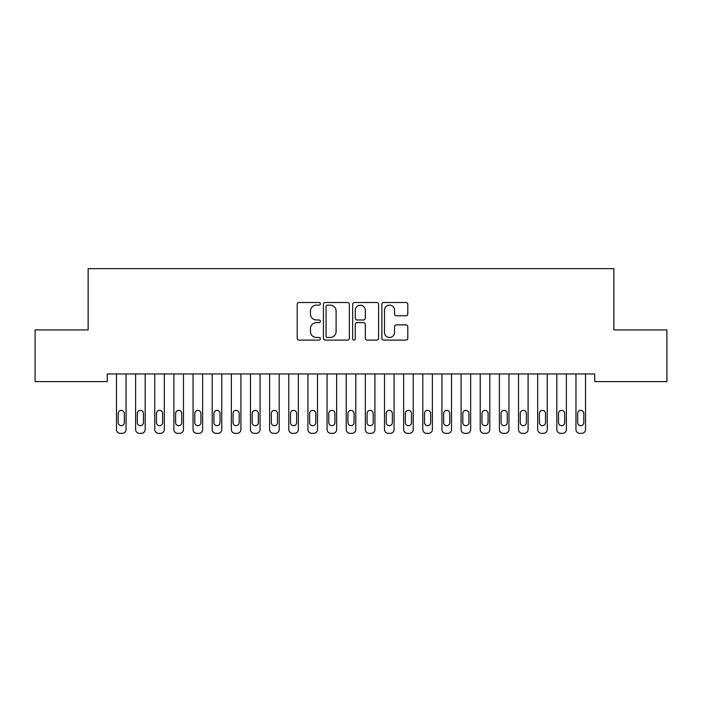 <?xml version="1.0" encoding="UTF-8"?>
<svg xmlns="http://www.w3.org/2000/svg" width="702" height="702" viewBox="0 0 702 702"><rect width="100%" height="100%" fill="white"/><g stroke="black" fill="none" stroke-linecap="round" stroke-linejoin="round"><path stroke-width="1.05" d="M320.366 303.826A1.316 1.316 0 0 0 319.05 302.509L299.087 302.509A1.878 1.878 0 0 0 297.209 304.396L297.209 338.215A1.878 1.878 0 0 0 299.087 340.101L319.05 340.101A1.316 1.316 0 0 0 320.366 338.785A1.316 1.316 0 0 0 319.05 337.469L316.47 337.469A6.011 6.011 0 0 1 310.451 331.449L310.451 328.633A6.011 6.011 0 0 1 316.47 322.622L319.05 322.622A1.316 1.316 0 0 0 320.366 321.305A1.316 1.316 0 0 0 319.05 319.989L316.47 319.989A6.011 6.011 0 0 1 310.451 313.978L310.451 311.161A6.011 6.011 0 0 1 316.47 305.142L319.05 305.142A1.316 1.316 0 0 0 320.366 303.826M405.923 315.76A1.878 1.878 0 0 0 407.801 313.882L407.801 304.396A1.878 1.878 0 0 0 405.923 302.509L383.748 302.509A1.878 1.878 0 0 0 381.87 304.396L381.87 338.215A1.878 1.878 0 0 0 383.748 340.101L405.923 340.101A1.878 1.878 0 0 0 407.801 338.215L407.801 326.755A1.878 1.878 0 0 0 405.923 324.877L396.428 324.877A1.878 1.878 0 0 0 394.55 326.755L394.55 332.441A5.028 5.028 0 0 1 389.522 337.469A5.028 5.028 0 0 1 384.494 332.441L384.494 310.17A5.028 5.028 0 0 1 389.522 305.142A5.028 5.028 0 0 1 394.55 310.17L394.55 313.882A1.878 1.878 0 0 0 396.428 315.76L405.923 315.76M594.726 373.955L107.274 373.955L107.274 381.616L35.1 381.616L35.1 329.922L88.136 329.922L88.136 268.655L613.864 268.655L613.864 329.922L666.9 329.922L666.9 381.616L594.726 381.616L594.726 373.955M349.359 304.396A1.878 1.878 0 0 0 347.472 302.509L325.298 302.509A1.878 1.878 0 0 0 323.42 304.396L323.42 338.215A1.878 1.878 0 0 0 325.298 340.101L347.472 340.101A1.878 1.878 0 0 0 349.359 338.215L349.359 304.396M354.528 302.509L376.702 302.509A1.878 1.878 0 0 1 378.58 304.396L378.58 338.215A1.878 1.878 0 0 1 376.702 340.101L367.207 340.101A1.878 1.878 0 0 1 365.33 338.215L365.33 324.5A1.878 1.878 0 0 0 363.452 322.622L357.151 322.622A1.878 1.878 0 0 0 355.273 324.5L355.273 338.785A1.316 1.316 0 0 1 353.957 340.101A1.316 1.316 0 0 1 352.641 338.785L352.641 304.396A1.878 1.878 0 0 1 354.528 302.509M327.369 305.142A1.316 1.316 0 0 0 326.053 306.458L326.053 336.153A1.316 1.316 0 0 0 327.369 337.469L330.089 337.469A6.011 6.011 0 0 0 336.109 331.449L336.109 311.161A6.011 6.011 0 0 0 330.089 305.142L327.369 305.142M365.33 310.266A5.028 5.028 0 0 0 360.301 305.238A5.028 5.028 0 0 0 355.273 310.266L355.273 318.111A1.878 1.878 0 0 0 357.151 319.989L363.452 319.989A1.878 1.878 0 0 0 365.33 318.111L365.33 310.266M116.471 429.519L116.471 373.955L116.471 429.519A3.826 3.826 0 0 0 120.296 433.345L122.209 433.345A3.826 3.826 0 0 0 126.044 429.519L126.044 373.955L126.044 429.519M124.315 422.622A3.062 3.062 0 0 1 121.253 425.684A3.062 3.062 0 0 1 118.19 422.622L118.19 413.434A3.062 3.062 0 0 1 121.253 410.372A3.062 3.062 0 0 1 124.315 413.434L124.315 422.622M120.296 433.345L122.209 433.345M135.618 429.519L135.618 373.955L135.618 429.519A3.826 3.826 0 0 0 139.444 433.345L141.356 433.345A3.826 3.826 0 0 0 145.182 429.519L145.182 373.955L145.182 429.519M154.756 429.519L154.756 373.955L154.756 429.519A3.826 3.826 0 0 0 158.591 433.345L160.504 433.345A3.826 3.826 0 0 0 164.329 429.519L164.329 373.955L164.329 429.519M143.462 422.622A3.062 3.062 0 0 1 140.4 425.684A3.062 3.062 0 0 1 137.338 422.622L137.338 413.434A3.062 3.062 0 0 1 140.4 410.372A3.062 3.062 0 0 1 143.462 413.434L143.462 422.622M139.444 433.345L141.356 433.345M162.61 422.622A3.062 3.062 0 0 1 159.547 425.684A3.062 3.062 0 0 1 156.485 422.622L156.485 413.434A3.062 3.062 0 0 1 159.547 410.372A3.062 3.062 0 0 1 162.61 413.434L162.61 422.622M158.591 433.345L160.504 433.345M173.903 429.519L173.903 373.955L173.903 429.519A3.826 3.826 0 0 0 177.738 433.345L179.651 433.345A3.826 3.826 0 0 0 183.476 429.519L183.476 373.955L183.476 429.519M193.05 429.519L193.05 373.955L193.05 429.519A3.826 3.826 0 0 0 196.876 433.345L198.798 433.345A3.826 3.826 0 0 0 202.624 429.519L202.624 373.955L202.624 429.519M181.757 422.622A3.062 3.062 0 0 1 178.694 425.684A3.062 3.062 0 0 1 175.632 422.622L175.632 413.434A3.062 3.062 0 0 1 178.694 410.372A3.062 3.062 0 0 1 181.757 413.434L181.757 422.622M177.738 433.345L179.651 433.345M200.904 422.622A3.062 3.062 0 0 1 197.832 425.684A3.062 3.062 0 0 1 194.77 422.622L194.77 413.434A3.062 3.062 0 0 1 197.832 410.372A3.062 3.062 0 0 1 200.904 413.434L200.904 422.622M196.876 433.345L198.798 433.345M212.197 429.519L212.197 373.955L212.197 429.519A3.826 3.826 0 0 0 216.023 433.345L217.936 433.345A3.826 3.826 0 0 0 221.771 429.519L221.771 373.955L221.771 429.519M220.042 422.622A3.062 3.062 0 0 1 216.979 425.684A3.062 3.062 0 0 1 213.917 422.622L213.917 413.434A3.062 3.062 0 0 1 216.979 410.372A3.062 3.062 0 0 1 220.042 413.434L220.042 422.622M216.023 433.345L217.936 433.345M231.344 429.519L231.344 373.955L231.344 429.519A3.826 3.826 0 0 0 235.17 433.345L237.083 433.345A3.826 3.826 0 0 0 240.918 429.519L240.918 373.955L240.918 429.519M239.189 422.622A3.062 3.062 0 0 1 236.126 425.684A3.062 3.062 0 0 1 233.064 422.622L233.064 413.434A3.062 3.062 0 0 1 236.126 410.372A3.062 3.062 0 0 1 239.189 413.434L239.189 422.622M235.17 433.345L237.083 433.345M250.482 429.519L250.482 373.955L250.482 429.519A3.826 3.826 0 0 0 254.317 433.345L256.23 433.345A3.826 3.826 0 0 0 260.056 429.519L260.056 373.955L260.056 429.519M269.629 429.519L269.629 373.955L269.629 429.519A3.826 3.826 0 0 0 273.464 433.345L275.377 433.345A3.826 3.826 0 0 0 279.203 429.519L279.203 373.955L279.203 429.519M288.776 429.519L288.776 373.955L288.776 429.519A3.826 3.826 0 0 0 292.602 433.345L294.524 433.345A3.826 3.826 0 0 0 298.35 429.519L298.35 373.955L298.35 429.519M307.924 429.519L307.924 373.955L307.924 429.519A3.826 3.826 0 0 0 311.749 433.345L313.662 433.345A3.826 3.826 0 0 0 317.497 429.519L317.497 373.955L317.497 429.519M327.071 429.519L327.071 373.955L327.071 429.519A3.826 3.826 0 0 0 330.896 433.345L332.809 433.345A3.826 3.826 0 0 0 336.644 429.519L336.644 373.955L336.644 429.519M346.218 429.519L346.218 373.955L346.218 429.519A3.826 3.826 0 0 0 350.044 433.345L351.956 433.345A3.826 3.826 0 0 0 355.782 429.519L355.782 373.955L355.782 429.519M365.356 429.519L365.356 373.955L365.356 429.519A3.826 3.826 0 0 0 369.191 433.345L371.104 433.345A3.826 3.826 0 0 0 374.929 429.519L374.929 373.955L374.929 429.519M384.503 429.519L384.503 373.955L384.503 429.519A3.826 3.826 0 0 0 388.338 433.345L390.251 433.345A3.826 3.826 0 0 0 394.076 429.519L394.076 373.955L394.076 429.519M403.65 429.519L403.65 373.955L403.65 429.519A3.826 3.826 0 0 0 407.476 433.345L409.398 433.345A3.826 3.826 0 0 0 413.224 429.519L413.224 373.955L413.224 429.519M422.797 429.519L422.797 373.955L422.797 429.519A3.826 3.826 0 0 0 426.623 433.345L428.536 433.345A3.826 3.826 0 0 0 432.371 429.519L432.371 373.955L432.371 429.519M441.944 429.519L441.944 373.955L441.944 429.519A3.826 3.826 0 0 0 445.77 433.345L447.683 433.345A3.826 3.826 0 0 0 451.518 429.519L451.518 373.955L451.518 429.519M461.082 429.519L461.082 373.955L461.082 429.519A3.826 3.826 0 0 0 464.917 433.345L466.83 433.345A3.826 3.826 0 0 0 470.656 429.519L470.656 373.955L470.656 429.519M480.229 429.519L480.229 373.955L480.229 429.519A3.826 3.826 0 0 0 484.064 433.345L485.977 433.345A3.826 3.826 0 0 0 489.803 429.519L489.803 373.955L489.803 429.519M499.376 429.519L499.376 373.955L499.376 429.519A3.826 3.826 0 0 0 503.202 433.345L505.124 433.345A3.826 3.826 0 0 0 508.95 429.519L508.95 373.955L508.95 429.519M258.336 422.622A3.062 3.062 0 0 1 255.274 425.684A3.062 3.062 0 0 1 252.211 422.622L252.211 413.434A3.062 3.062 0 0 1 255.274 410.372A3.062 3.062 0 0 1 258.336 413.434L258.336 422.622M254.317 433.345L256.23 433.345M277.483 422.622A3.062 3.062 0 0 1 274.421 425.684A3.062 3.062 0 0 1 271.358 422.622L271.358 413.434A3.062 3.062 0 0 1 274.421 410.372A3.062 3.062 0 0 1 277.483 413.434L277.483 422.622M273.464 433.345L275.377 433.345M296.63 422.622A3.062 3.062 0 0 1 293.568 425.684A3.062 3.062 0 0 1 290.496 422.622L290.496 413.434A3.062 3.062 0 0 1 293.568 410.372A3.062 3.062 0 0 1 296.63 413.434L296.63 422.622M292.602 433.345L294.524 433.345M315.768 422.622A3.062 3.062 0 0 1 312.706 425.684A3.062 3.062 0 0 1 309.643 422.622L309.643 413.434A3.062 3.062 0 0 1 312.706 410.372A3.062 3.062 0 0 1 315.768 413.434L315.768 422.622M311.749 433.345L313.662 433.345M334.915 422.622A3.062 3.062 0 0 1 331.853 425.684A3.062 3.062 0 0 1 328.79 422.622L328.79 413.434A3.062 3.062 0 0 1 331.853 410.372A3.062 3.062 0 0 1 334.915 413.434L334.915 422.622M330.896 433.345L332.809 433.345M354.062 422.622A3.062 3.062 0 0 1 351 425.684A3.062 3.062 0 0 1 347.938 422.622L347.938 413.434A3.062 3.062 0 0 1 351 410.372A3.062 3.062 0 0 1 354.062 413.434L354.062 422.622M350.044 433.345L351.956 433.345M373.21 422.622A3.062 3.062 0 0 1 370.147 425.684A3.062 3.062 0 0 1 367.085 422.622L367.085 413.434A3.062 3.062 0 0 1 370.147 410.372A3.062 3.062 0 0 1 373.21 413.434L373.21 422.622M369.191 433.345L371.104 433.345M392.357 422.622A3.062 3.062 0 0 1 389.294 425.684A3.062 3.062 0 0 1 386.232 422.622L386.232 413.434A3.062 3.062 0 0 1 389.294 410.372A3.062 3.062 0 0 1 392.357 413.434L392.357 422.622M388.338 433.345L390.251 433.345M411.504 422.622A3.062 3.062 0 0 1 408.432 425.684A3.062 3.062 0 0 1 405.37 422.622L405.37 413.434A3.062 3.062 0 0 1 408.432 410.372A3.062 3.062 0 0 1 411.504 413.434L411.504 422.622M407.476 433.345L409.398 433.345M430.642 422.622A3.062 3.062 0 0 1 427.579 425.684A3.062 3.062 0 0 1 424.517 422.622L424.517 413.434A3.062 3.062 0 0 1 427.579 410.372A3.062 3.062 0 0 1 430.642 413.434L430.642 422.622M426.623 433.345L428.536 433.345M449.789 422.622A3.062 3.062 0 0 1 446.726 425.684A3.062 3.062 0 0 1 443.664 422.622L443.664 413.434A3.062 3.062 0 0 1 446.726 410.372A3.062 3.062 0 0 1 449.789 413.434L449.789 422.622M445.77 433.345L447.683 433.345M468.936 422.622A3.062 3.062 0 0 1 465.874 425.684A3.062 3.062 0 0 1 462.811 422.622L462.811 413.434A3.062 3.062 0 0 1 465.874 410.372A3.062 3.062 0 0 1 468.936 413.434L468.936 422.622M464.917 433.345L466.83 433.345M488.083 422.622A3.062 3.062 0 0 1 485.021 425.684A3.062 3.062 0 0 1 481.958 422.622L481.958 413.434A3.062 3.062 0 0 1 485.021 410.372A3.062 3.062 0 0 1 488.083 413.434L488.083 422.622M484.064 433.345L485.977 433.345M507.23 422.622A3.062 3.062 0 0 1 504.168 425.684A3.062 3.062 0 0 1 501.096 422.622L501.096 413.434A3.062 3.062 0 0 1 504.168 410.372A3.062 3.062 0 0 1 507.23 413.434L507.23 422.622M503.202 433.345L505.124 433.345M518.524 429.519L518.524 373.955L518.524 429.519A3.826 3.826 0 0 0 522.349 433.345L524.262 433.345A3.826 3.826 0 0 0 528.097 429.519L528.097 373.955L528.097 429.519M526.368 422.622A3.062 3.062 0 0 1 523.306 425.684A3.062 3.062 0 0 1 520.243 422.622L520.243 413.434A3.062 3.062 0 0 1 523.306 410.372A3.062 3.062 0 0 1 526.368 413.434L526.368 422.622M522.349 433.345L524.262 433.345M537.671 429.519L537.671 373.955L537.671 429.519A3.826 3.826 0 0 0 541.496 433.345L543.409 433.345A3.826 3.826 0 0 0 547.244 429.519L547.244 373.955L547.244 429.519M545.515 422.622A3.062 3.062 0 0 1 542.453 425.684A3.062 3.062 0 0 1 539.39 422.622L539.39 413.434A3.062 3.062 0 0 1 542.453 410.372A3.062 3.062 0 0 1 545.515 413.434L545.515 422.622M541.496 433.345L543.409 433.345M556.818 429.519L556.818 373.955L556.818 429.519A3.826 3.826 0 0 0 560.644 433.345L562.556 433.345A3.826 3.826 0 0 0 566.382 429.519L566.382 373.955L566.382 429.519M564.662 422.622A3.062 3.062 0 0 1 561.6 425.684A3.062 3.062 0 0 1 558.538 422.622L558.538 413.434A3.062 3.062 0 0 1 561.6 410.372A3.062 3.062 0 0 1 564.662 413.434L564.662 422.622M560.644 433.345L562.556 433.345M575.956 429.519L575.956 373.955L575.956 429.519A3.826 3.826 0 0 0 579.791 433.345L581.704 433.345A3.826 3.826 0 0 0 585.529 429.519L585.529 373.955L585.529 429.519M583.81 422.622A3.062 3.062 0 0 1 580.747 425.684A3.062 3.062 0 0 1 577.685 422.622L577.685 413.434A3.062 3.062 0 0 1 580.747 410.372A3.062 3.062 0 0 1 583.81 413.434L583.81 422.622M579.791 433.345L581.704 433.345"/></g></svg>
